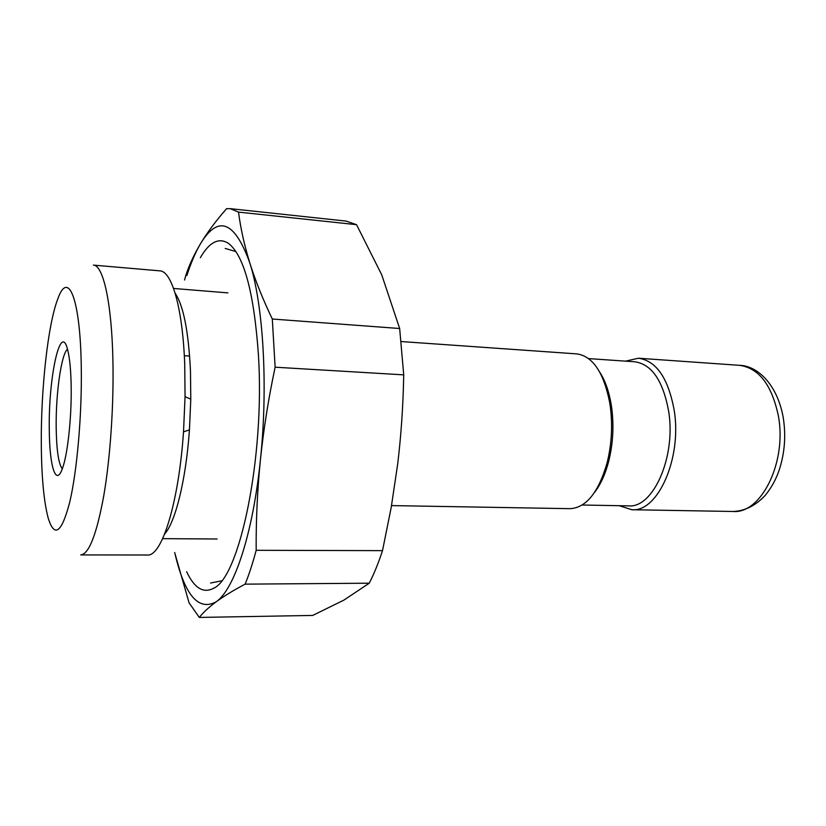 <?xml version="1.0" encoding="UTF-8"?>
<svg xmlns="http://www.w3.org/2000/svg" width="826" height="826" viewBox="0 0 826 826"><rect width="100%" height="100%" fill="white"/><g stroke="black" fill="none" stroke-linecap="round" stroke-linejoin="round"><path stroke-width="1.24" d="M164.611 534.071C175.453 522.073 185.964 479.937 189.443 429.871L190.785 399.165L190.476 371.008C188.534 331.422 183.434 305.486 175.143 293.209M184.725 364.421L185.055 396.666L183.517 431.864C178.643 503.633 161.628 556.827 147.41 555L80.7 554.917C88.96 554.174 96.663 534.412 103.787 495.641C110.312 457.614 113.895 405.019 112.904 360.198C111.737 302.502 103.147 265.053 93.379 265.115L159.831 270.856C171.808 271.011 182.68 307.902 184.725 364.421M81.278 367.673C82.011 414.838 77.086 470.965 69.745 502.136C61.651 532.946 54.475 538.263 48.197 518.088C43.84 501.599 41.548 476.953 41.3 444.151C40.866 389.252 47.908 324.411 57.779 298.96C68.124 269.379 80.442 298.155 81.278 367.673M71.181 387.002C70.922 370.554 69.766 358.216 67.711 349.976C60.649 320.633 48.393 377.214 49.281 428.89C49.353 465.833 55.889 487.722 62.549 468.135C67.67 454.248 71.656 417.502 71.181 387.002M62.291 468.858C58.553 463.871 56.519 450.046 56.178 427.362C55.724 393.795 61.341 353.786 67.515 349.233M619.19 505.698L631.869 509.735C657.785 512.419 682.193 458.193 674.171 410.171C668.234 378.153 656.34 360.838 638.488 358.226L625.509 361.148M391.534 505.595L570.012 508.671C586.14 507.814 598.52 492.502 607.131 462.736C611.643 444.44 612.716 425.793 610.331 406.805L609.753 402.892C603.765 372.485 592.779 356.151 576.775 353.889L401.26 341.551M588.608 358.598L634.833 361.788C651.766 364.266 663.041 380.755 668.647 411.234C676.205 456.871 653.118 508.424 628.524 505.873L582.206 505.016M594.565 492.399C600.636 484.542 605.355 474.145 608.721 461.197C613.006 443.882 614.007 426.237 611.746 408.261L611.199 404.554C608.968 391.369 605.179 380.6 599.821 372.247M174.658 552.491L189.071 602.846L199.314 617.435L312.734 615.432L343.915 600.099L369.263 583.197L245.126 584.147C249.07 574.462 252.746 563.187 256.174 550.302C255.957 520.266 257.371 490.066 260.427 459.71C268.233 386.207 263.277 304.443 249.741 262.72C234.687 221.234 218.374 214.729 200.801 243.216C194.172 254.367 189.195 265.043 185.871 275.244L184.559 280.004M199.314 617.435C203.186 612.51 208.823 607.275 216.247 601.751C234.243 589.568 252.983 533.689 260.427 459.71C263.597 429.344 268.491 398.504 275.13 367.198L272.301 319.022C262.792 299.157 255.275 280.386 249.741 262.72C244.32 245.054 240.572 228.183 238.518 212.106L230.144 208.648L226.561 208.71C216.092 220.656 207.512 232.158 200.801 243.216C195.731 251.693 191.074 262.482 186.831 275.616M174.72 552.615C184.58 595.133 198.416 611.519 216.247 601.751C223.856 596.186 233.479 590.322 245.126 584.147M186.614 571.675C194.347 588.133 203.31 593.677 213.5 588.308C239.561 577.828 264.981 457.315 258.424 354.86C254.047 292.879 244.104 255.74 228.585 243.443C218.9 237.196 209.494 241.935 200.346 257.66M238.518 212.106L356.553 224.682L346.115 221.089L230.144 208.648M275.13 367.198L403.718 374.859L399.66 328.511L381.705 274.769L356.553 224.682M272.301 319.022L399.66 328.511M256.174 550.302L382.51 550.643C378.442 563.022 374.023 573.874 369.263 583.197M382.51 550.643L391.225 507.36L397.698 463.923C401.178 434.91 403.181 405.215 403.718 374.859M733.044 511.48C761.169 514.092 787.23 461.951 778.319 415.664C771.742 384.782 758.784 367.993 739.435 365.319C756.678 365.598 776.894 383.336 783.131 416.965C786.125 435.261 784.793 453.04 779.114 470.304C775.934 479.514 771.381 487.794 765.434 495.125C755.769 505.564 744.98 511.015 733.044 511.48L631.869 509.735M227.904 292.879L173.584 288.46M217.145 538.996L162.65 538.655M190.785 399.165L185.055 396.666M189.443 429.871L183.517 431.864M600.254 483.571L599.635 483.561M604.715 381.529L604.105 381.488M189.629 356.037L184.322 355.717M739.435 365.319L638.488 358.226M611.199 404.554L609.753 402.892M608.721 461.197L607.131 462.736M210.568 583.042L221.533 580.833M225.199 248.43L235.926 251.589"/></g></svg>
